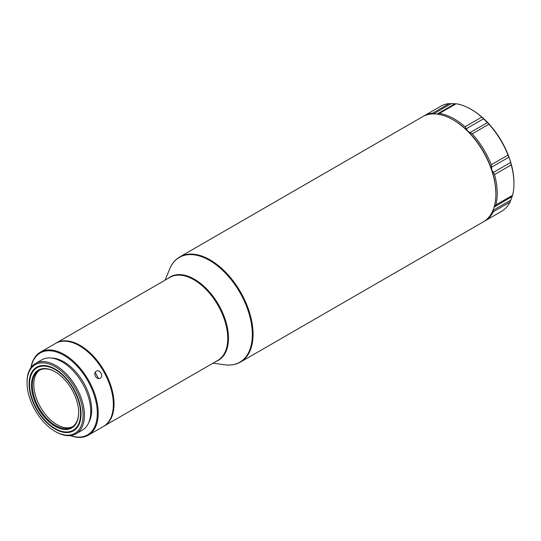 <?xml version="1.0" encoding="UTF-8"?>
<svg xmlns="http://www.w3.org/2000/svg" width="541" height="541" viewBox="0 0 541 541"><rect width="100%" height="100%" fill="white"/><g stroke="black" fill="none" stroke-linecap="round" stroke-linejoin="round"><path stroke-width="0.81" d="M72.602 426.68A32.751 18.908 60 0 1 70.174 427.512A32.751 18.908 60 0 1 56.974 424.665A32.751 18.908 60 0 1 35.774 396.465A32.751 18.908 60 0 1 39.885 370.003M34.09 403.728A36.105 20.849 -120 0 0 55.06 428.506A36.105 20.849 -120 0 0 77.688 425.747A36.105 20.849 -120 0 0 76.038 394.321A36.105 20.849 -120 0 0 47.432 366.48A36.105 20.849 -120 0 0 29.532 384.279A36.105 20.849 -120 0 0 34.09 403.728M55.06 428.506L55.513 428.763A36.747 21.214 -120 0 0 73.664 430.71M41.596 368.854A33.393 19.28 -120 0 0 35.665 403.37A33.393 19.28 -120 0 0 68.531 429.189A33.393 19.28 -120 0 0 78.675 412.655A33.393 19.28 -120 0 0 55.067 371.762A33.393 19.28 -120 0 0 41.596 368.854M78.675 412.391A32.751 18.908 60 0 1 71.892 427.126A32.751 18.908 60 0 1 68.721 428.35A32.751 18.908 60 0 1 37.742 405.649A32.751 18.908 60 0 1 39.141 370.396A32.751 18.908 60 0 1 42.306 369.172A32.751 18.908 60 0 1 55.29 371.89M55.845 343.231A47.933 27.672 60 0 1 56.176 343.035A47.933 27.672 60 0 1 107.984 378.301A47.933 27.672 60 0 1 104.109 426.051A47.933 27.672 60 0 1 103.771 426.24M36.916 367.068A36.747 21.214 -120 0 0 30.492 376.225A36.747 21.214 -120 0 0 29.532 383.758L29.532 384.279M80.088 421.554A36.747 21.214 -120 0 0 68.186 380.695A36.747 21.214 -120 0 0 36.693 367.197A36.747 21.214 -120 0 0 30.046 376.482A36.747 21.214 -120 0 0 41.948 417.348A36.747 21.214 -120 0 0 73.441 430.846A36.747 21.214 -120 0 0 80.088 421.554M62.621 372.228A39.621 22.878 60 0 1 82.82 419.451A39.621 22.878 60 0 1 55.067 431.373A39.621 22.878 60 0 1 47.513 425.814A39.621 22.878 60 0 1 27.05 382.845A39.621 22.878 60 0 1 62.621 372.228M27.05 382.845L27.05 382.061A40.582 23.432 60 0 1 35.456 363.484A40.582 23.432 60 0 1 63.48 371.187A40.582 23.432 60 0 1 76.038 433.774A40.582 23.432 60 0 1 55.743 431.765L55.067 431.373M76.038 433.774L82.36 430.122A40.582 23.432 -120 0 0 69.809 367.535A40.582 23.432 -120 0 0 41.779 359.833L35.456 363.484M79.581 345.861A47.608 27.49 60 0 1 79.696 345.929A47.608 27.49 60 0 1 88.771 352.61A47.608 27.49 60 0 1 113.36 404.235A47.608 27.49 60 0 1 113.36 404.37M70.188 435.6A47.933 27.672 -120 0 0 88.298 435.18L103.432 426.443A47.933 27.672 -120 0 0 113.36 404.499A47.933 27.672 -120 0 0 88.609 352.522A47.933 27.672 -120 0 0 79.466 345.8A47.933 27.672 -120 0 0 55.507 343.427L40.365 352.164A47.933 27.672 -120 0 0 30.952 367.637M96.217 371.268C92.545 373.107 96.731 380.479 100.166 378.213C104.021 376.272 99.842 368.901 96.217 371.268L96.264 371.241M88.298 435.18A47.933 27.672 -120 0 0 73.468 361.266A47.933 27.672 -120 0 0 40.365 352.164M70.418 435.573A47.29 27.3 -120 0 0 97.292 414.697A47.29 27.3 -120 0 0 72.893 361.956A47.29 27.3 -120 0 0 31.087 367.447M88.697 422.704A39.304 22.688 -120 0 0 71.371 367.359A39.304 22.688 -120 0 0 51.375 358.054M453.622 120.129L452.945 119.737L453.622 120.129A59.753 34.496 60 0 1 467.796 131.138L472.232 133.843A60.714 35.05 -120 0 1 491.296 164.734L491.789 170.03A59.753 34.496 60 0 1 495.874 193.306L495.874 194.091A60.714 35.05 60 0 1 483.302 221.884L240.488 362.071A60.714 35.05 -120 0 0 245.398 301.58A60.714 35.05 -120 0 0 210.138 259.923A60.714 35.05 -120 0 0 179.781 256.914L422.589 116.728A60.714 35.05 60 0 1 452.945 119.737L452.945 119.737A60.714 35.05 60 0 1 495.874 194.091M471.022 109.302L471.698 109.695A59.753 34.496 -120 0 1 485.872 120.704A59.753 34.496 60 0 1 509.865 159.588L508.013 155.078A60.714 35.05 60 0 0 488.956 124.187L481.781 117.093A60.714 35.05 60 0 0 471.022 109.302A60.714 35.05 60 0 0 456.124 103.777L451.228 103.696L433.882 113.711L432.523 113.231A60.714 35.05 60 0 0 423.948 115.95L440.665 106.293A60.714 35.05 -120 0 1 449.24 103.581L451.228 103.696M493.318 172.464L510.663 162.449L511.279 164.91L494.562 174.567L491.789 170.03A59.753 34.496 -120 0 0 467.796 131.138L465.057 126.75A60.714 35.05 -120 0 0 439.4 113.434L456.124 103.777M95.162 372.391L98.557 378.558M510.663 162.449L509.865 159.588A59.753 34.496 -120 0 1 513.95 182.872L513.95 183.656A60.714 35.05 -120 0 0 511.279 164.91M513.95 183.656A60.714 35.05 -120 0 1 512.577 195.287L512.117 196.505L494.102 207.162M494.772 206.52L495.86 204.938A60.714 35.05 60 0 0 494.562 174.567M437.013 114.077L439.4 113.434M423.278 116.349A60.714 35.05 60 0 1 423.948 115.95M493.27 209.597L493.304 211.754A60.714 35.05 60 0 1 484.655 221.1A60.714 35.05 60 0 1 483.972 221.479M493.406 210.172L510.745 200.163L512.117 196.505M510.745 200.163L510.028 202.097A60.714 35.05 -120 0 1 501.379 211.45L484.655 221.1M56.176 343.035L169.915 277.371A47.933 27.672 60 0 1 221.715 312.637A47.933 27.672 60 0 1 217.84 360.387L104.109 426.051M168.21 278.351A48.142 27.794 60 0 1 222.405 312.279A48.142 27.794 60 0 1 216.136 361.368M165.1 280.15L169.61 269.12A60.497 34.928 60 0 1 204.41 257.8A60.497 34.928 60 0 1 244.708 301.939A60.497 34.928 60 0 1 224.833 364.776C230.709 365.567 235.93 364.661 240.488 362.071M470.197 132.552L487.542 122.536M488.956 124.187L472.232 133.843M483.688 118.729L466.342 128.744M508.013 155.078L491.296 164.734M508.912 157.174L491.566 167.183M465.057 126.75L481.781 117.093M437.581 113.82L454.927 103.804M512.577 195.287L495.86 204.938M449.24 103.581L432.523 113.231M493.304 211.754L510.028 202.097M213.032 363.167L224.833 364.776M169.61 269.12C171.862 263.636 175.257 259.565 179.781 256.914"/></g></svg>

